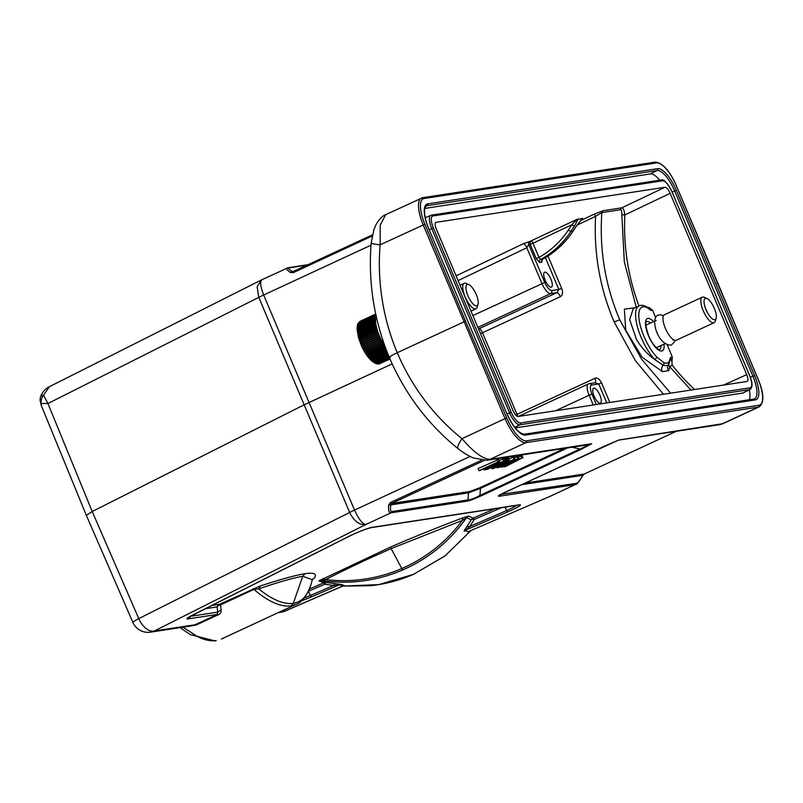 <?xml version="1.0" encoding="UTF-8"?>
<svg xmlns="http://www.w3.org/2000/svg" width="803" height="803" viewBox="0 0 803 803"><rect width="100%" height="100%" fill="white"/><g stroke="black" fill="none" stroke-linecap="round" stroke-linejoin="round"><path stroke-width="1.2" d="M378.775 363.749L380.08 363.659A23.428 8.13 -114.9 0 1 379.638 363.779L379.448 363.809A23.428 8.13 -114.9 0 1 378.966 363.829L378.755 363.819A23.428 8.13 -114.9 0 1 378.243 363.749L378.012 363.699A23.428 8.13 -114.9 0 1 377.47 363.538L376.015 363.629L377.229 363.448A23.428 8.13 -114.9 0 1 376.647 363.197L375.212 363.267L376.406 363.066A23.428 8.13 -114.9 0 1 375.794 362.725L374.369 362.795L375.533 362.565A23.428 8.13 -114.9 0 1 374.911 362.123L373.495 362.193L374.64 361.932A23.428 8.13 -114.9 0 1 373.987 361.41L372.592 361.47L373.716 361.169A23.428 8.13 -114.9 0 1 373.054 360.567L371.669 360.627L372.773 360.306A23.428 8.13 -114.9 0 1 372.1 359.624L370.735 359.684L371.819 359.322A23.428 8.13 -114.9 0 1 371.137 358.56L369.792 358.63L370.856 358.238A23.428 8.13 -114.9 0 1 370.173 357.405L368.848 357.486L369.892 357.054A23.428 8.13 -114.9 0 1 369.209 356.161L367.894 356.251L368.928 355.769A23.428 8.13 -114.9 0 1 368.246 354.826L366.961 354.926L367.975 354.414A23.428 8.13 -114.9 0 1 367.302 353.41L366.038 353.531L367.031 352.979A23.428 8.13 -114.9 0 1 366.379 351.925L365.134 352.075L366.118 351.483A23.428 8.13 -114.9 0 1 365.485 350.389L364.261 350.56L365.224 349.927A23.428 8.13 -114.9 0 1 364.612 348.803L363.418 348.994L364.371 348.321A23.428 8.13 -114.9 0 1 363.779 347.167L362.605 347.388L363.548 346.685A23.428 8.13 -114.9 0 1 362.996 345.511L361.832 345.762L362.765 345.019A23.428 8.13 -114.9 0 1 362.243 343.825L361.109 344.116L362.043 343.333A23.428 8.13 -114.9 0 1 361.551 342.138L360.437 342.459L361.36 341.646A23.428 8.13 -114.9 0 1 360.918 340.452L359.824 340.803L360.738 339.96A23.428 8.13 -114.9 0 1 360.336 338.776L359.262 339.167L360.176 338.284A23.428 8.13 -114.9 0 1 359.814 337.119L358.76 337.541L359.674 336.638A23.428 8.13 -114.9 0 1 359.363 335.493L358.329 335.955L359.242 335.032A23.428 8.13 -114.9 0 1 358.981 333.918L357.967 334.419L358.881 333.466A23.428 8.13 -114.9 0 1 358.67 332.392L357.666 332.924L358.59 331.95A23.428 8.13 -114.9 0 1 358.429 330.916L357.445 331.498L358.369 330.505A23.428 8.13 -114.9 0 1 358.258 329.521L357.295 330.143L358.228 329.13A23.428 8.13 -114.9 0 1 358.168 328.206L357.215 328.859L358.158 327.835A23.428 8.13 -114.9 0 1 358.158 326.972L357.215 327.664L358.168 326.63A23.428 8.13 -114.9 0 1 358.218 325.837L357.285 326.56L358.248 325.516A23.428 8.13 -114.9 0 1 358.349 324.803L357.425 325.566L358.409 324.512A23.428 8.13 -114.9 0 1 358.57 323.87L357.646 324.673L358.64 323.619A23.428 8.13 -114.9 0 1 358.851 323.057L358.951 322.836A23.428 8.13 -114.9 0 1 359.202 322.364L358.289 323.228L359.011 322.234M379.126 363.94L389.997 359.051M389.967 358.981L378.163 363.92M389.867 358.76L377.5 363.95L389.836 358.68M377.842 364.01L376.878 363.879C371.408 362.002 366.379 356.201 361.751 346.464L358.489 337.792L357.044 329.089C357.245 325.606 357.696 323.579 358.399 323.037L359.322 322.184A23.428 8.13 -114.9 0 1 359.634 321.792L359.774 321.642A23.428 8.13 -114.9 0 1 360.125 321.341L359.212 322.264M358.72 322.686L375.764 314.224M359.915 321.461L360.286 321.24A23.428 8.13 -114.9 0 1 360.607 321.059A23.428 8.13 -114.9 0 1 360.677 321.029L375.724 314.043L360.045 321.371M385.48 347.759A23.428 8.13 -114.9 0 1 384.988 347.047L366.961 354.926M375.864 314.716A23.428 8.13 -114.9 0 0 375.684 315.067L375.583 315.288A23.428 8.13 -114.9 0 0 375.382 315.85L375.302 316.101A23.428 8.13 -114.9 0 0 375.142 316.743L375.091 317.024A23.428 8.13 -114.9 0 0 374.991 317.747L374.951 318.068A23.428 8.13 -114.9 0 0 374.901 318.861L374.891 319.203A23.428 8.13 -114.9 0 0 374.901 320.066L374.911 320.437A23.428 8.13 -114.9 0 0 374.961 321.361L375.001 321.752A23.428 8.13 -114.9 0 0 375.111 322.736L375.162 323.147A23.428 8.13 -114.9 0 0 375.332 324.181L375.402 324.613A23.428 8.13 -114.9 0 0 375.623 325.697L375.714 326.148A23.428 8.13 -114.9 0 0 375.985 327.263L376.105 327.724A23.428 8.13 -114.9 0 0 376.416 328.869L376.557 329.35A23.428 8.13 -114.9 0 0 376.918 330.515L377.069 331.007A23.428 8.13 -114.9 0 0 377.48 332.191L377.651 332.683A23.428 8.13 -114.9 0 0 378.103 333.877L378.293 334.369A23.428 8.13 -114.9 0 0 378.775 335.564L378.986 336.055A23.428 8.13 -114.9 0 0 379.508 337.25L379.729 337.742A23.428 8.13 -114.9 0 0 380.281 338.916L380.522 339.398A23.428 8.13 -114.9 0 0 381.104 340.552L381.355 341.024A23.428 8.13 -114.9 0 0 381.967 342.158L382.218 342.62A23.428 8.13 -114.9 0 0 382.85 343.714L383.121 344.156A23.428 8.13 -114.9 0 0 383.774 345.21L384.045 345.641A23.428 8.13 -114.9 0 0 384.707 346.645L384.898 346.605M376.195 316.191A22.253 7.719 65.1 0 0 384.888 346.113M389.947 358.931L379.448 363.809M389.726 358.419L378.243 363.749M389.666 358.289L378.012 363.699M389.515 357.937L377.47 363.538M389.445 357.777L377.229 363.448M389.264 357.335L376.647 363.197M389.174 357.134L376.406 363.066M388.953 356.612L375.794 362.725M388.863 356.371L375.533 362.565M388.612 355.769L374.911 362.123M388.491 355.498L374.64 361.932M388.21 354.806L373.987 361.41M388.09 354.504L373.716 361.169M387.779 353.732L373.054 360.567M387.648 353.4L372.773 360.306M387.317 352.557L372.1 359.624M387.176 352.196L371.819 359.322M386.815 351.282L371.137 358.56M386.665 350.891L370.856 358.238M386.293 349.917L370.173 357.405M386.143 349.506L369.892 357.054M385.751 348.472L369.209 356.161M385.591 348.04L368.928 355.769M384.988 347.047L368.246 354.826M384.707 346.645L367.975 354.414M384.045 345.641L367.302 353.41M383.975 345.21L366.038 353.531M383.774 345.21L367.031 352.979M383.121 344.156L366.379 351.925M383.071 343.744L365.134 352.075M382.85 343.714L366.118 351.483M382.218 342.62L365.485 350.389M382.198 342.229L364.261 350.56M381.967 342.158L365.224 349.927M381.355 341.024L364.612 348.803M381.345 340.663L363.418 348.994M381.104 340.552L364.371 348.321M380.522 339.398L363.779 347.167M380.542 339.067L362.605 347.388M380.281 338.916L363.548 346.685M379.729 337.742L362.996 345.511M379.769 337.431L361.832 345.762M379.508 337.25L362.765 345.019M378.986 336.055L362.243 343.825M379.046 335.784L361.109 344.116M378.775 335.564L362.043 343.333M378.293 334.369L361.551 342.138M378.374 334.128L360.437 342.459M378.103 333.877L361.36 341.646M377.651 332.683L360.918 340.452M377.751 332.472L359.824 340.803M377.48 332.191L360.738 339.96M377.069 331.007L360.336 338.776M377.199 330.836L359.262 339.167M376.918 330.515L360.176 338.284M376.557 329.35L359.814 337.119M376.697 329.22L358.76 337.541M376.416 328.869L359.674 336.638M376.105 327.724L359.363 335.493M376.266 327.634L358.329 335.955M375.985 327.263L359.242 335.032M375.714 326.148L358.981 333.918M375.623 325.697L358.881 333.466M375.402 324.613L358.67 332.392M375.332 324.181L358.59 331.95M375.162 323.147L358.429 330.916M375.111 322.736L358.369 330.505M375.001 321.752L358.258 329.521M374.961 321.361L358.228 329.13M374.911 320.437L358.168 328.206M374.901 320.066L358.158 327.835M374.891 319.203L358.158 326.972M374.901 318.861L358.168 326.63M374.951 318.068L358.218 325.837M374.991 317.747L358.248 325.516M375.091 317.024L358.349 324.803M375.142 316.743L358.409 324.512M375.302 316.101L358.57 323.87M375.382 315.85L358.64 323.619M375.583 315.288L358.851 323.057M375.684 315.067L358.951 322.836M375.854 314.635L359.202 322.364M375.824 314.515L359.322 322.184M375.774 314.294L359.634 321.792M375.734 314.093L360.125 321.341M375.724 314.063L360.286 321.24M478.036 304.357L477.233 307.137A14.052 4.878 -114.9 0 1 476.018 308.804A14.052 4.878 -114.9 0 1 475.547 308.944A14.052 4.878 -114.9 0 1 465.389 297.461A14.052 4.878 -114.9 0 1 464.184 283.298A14.052 4.878 -114.9 0 1 464.656 283.158A14.052 4.878 -114.9 0 1 466.242 283.449L468.872 284.623A11.714 4.065 -114.9 0 1 475.777 293.416A11.714 4.065 -114.9 0 1 478.036 304.357A11.714 4.065 -114.9 0 1 476.631 305.863A11.714 4.065 -114.9 0 1 467.928 295.765A11.714 4.065 -114.9 0 1 467.557 284.382A11.714 4.065 -114.9 0 1 468.872 284.623M656.643 348.06A13.119 4.557 65.1 0 0 656.974 347.408M646.515 324.884A13.119 4.557 65.1 0 0 645.803 324.723M702.284 297.19L664.422 314.766A14.052 4.878 65.1 0 0 665.627 328.929A14.052 4.878 65.1 0 0 675.785 340.402A14.052 4.878 65.1 0 0 676.256 340.261L714.118 322.686A14.052 4.878 -114.9 0 1 713.646 322.826A14.052 4.878 -114.9 0 1 703.488 311.343A14.052 4.878 -114.9 0 1 702.284 297.19A14.052 4.878 -114.9 0 1 702.755 297.05A14.052 4.878 -114.9 0 1 704.341 297.331L706.971 298.505A11.714 4.065 -114.9 0 1 713.877 307.298A11.714 4.065 -114.9 0 1 716.135 318.249A11.714 4.065 -114.9 0 1 714.73 319.755A11.714 4.065 -114.9 0 1 706.028 309.647A11.714 4.065 -114.9 0 1 705.656 298.274A11.714 4.065 -114.9 0 1 706.971 298.505M716.135 318.249L715.332 321.019A14.052 4.878 -114.9 0 1 714.118 322.686M343.383 585.939L344.607 585.758L341.385 584.454L326.299 582.466L321.481 580.529L325.657 579.595C345.431 569.427 367.302 559.089 391.282 548.569L462.337 520.424A148.535 147.09 114.5 0 1 401.801 568.534L402.745 569.969C376.587 581.081 349.496 584.594 321.481 580.529A4.688 4.647 -68 0 0 318.942 580.85L390.338 547.134C413.786 537.016 437.916 527.28 462.729 517.915L468.45 516.128L473.268 518.065L474.212 519.491L501.403 507.717M184.058 627.023L196.012 625.095L218.275 614.767C220.454 613.743 221.377 612.157 221.056 609.989L217.764 612.137L217.151 606.917A4.688 4.376 81.3 0 1 219.44 604.348L260.313 585.969C281.04 579.214 295.946 575.109 305.03 573.663C313.822 572.419 317.034 573.754 314.656 577.648L312.859 579.003M217.764 612.137L217.342 614.425L188.083 618.902A4.688 4.376 81.3 0 0 190.371 616.333L217.764 612.137M655.188 162.096A1.405 1.315 81.3 0 1 656.593 162.929A26.7 9.265 -114.9 0 1 676.337 185.754L676.437 185.764C669.541 170.547 662.455 162.658 655.188 162.096L422.719 197.668A1.405 1.315 81.3 0 0 422.388 197.769A28.115 9.756 65.1 0 0 421.434 198.05A28.115 9.756 65.1 0 0 423.191 224.85L505.057 418.654L461.986 438.649C473.569 452.219 482.914 459.105 490.031 459.306L591.711 443.748L580.75 449.58L480.746 496.013C473.86 499.145 469.203 500.881 466.764 501.223L390.981 512.816L365.857 524.479C362.414 523.897 358.64 519.099 354.524 510.096L470.126 456.425M499.476 495.17L500.44 494.959A2.339 2.188 81.3 0 1 499.295 496.244C497.017 496.435 498.934 495.12 505.037 492.299L618.019 440.335M468.089 531.757L550.045 496.354L468.089 531.757L465.238 530.602L469.725 526.527L474.212 519.491A4.688 2.289 -149.1 0 0 471.281 519.702L466.944 526.527C463.913 530.833 463.341 532.198 465.238 530.602M588.087 444.782L591.711 443.748L579.896 449.038L572.208 447.221M580.75 449.58A2.339 0.813 65.1 0 1 579.896 449.038L479.893 495.471L480.505 488.354L468.52 492.821L467.908 499.938C470.588 499.807 474.593 498.322 479.893 495.471A2.339 0.813 65.1 0 0 480.746 496.013M484.159 460.5L391.563 503.491L390.74 504.726C390.128 509.694 390.589 511.973 392.125 511.531L467.908 499.938A2.339 2.188 81.3 0 1 466.764 501.223M388.562 505.248L390.378 502.527A2.339 0.813 -114.9 0 0 391.563 503.491L469.665 491.536A2.339 2.188 -98.7 0 0 468.52 492.821L388.562 505.248C388.351 510.708 389.154 513.237 390.981 512.816A2.339 2.188 81.3 0 0 392.125 511.531M392.155 363.869L303.735 405.013L92.204 511.521L86.343 515.365M293.025 271.635L372.431 234.837L293.547 271.474L292.192 271.454L293.547 271.474A2.339 0.813 65.1 0 0 293.466 271.494A2.339 0.813 65.1 0 0 293.286 272.659L290.214 272.438L292.192 271.454C288.538 269.206 287.534 268.011 289.2 267.881A2.339 2.188 -98.7 0 0 288.076 267.74L261.296 280.006L257.141 286.691L258.787 297.361L349.646 512.455C354.113 521.328 359.513 525.343 365.857 524.479L154.317 630.997L195.079 624.754L190.692 625.999M470.929 530.602L444.882 555.977L413.415 574.396C399.753 580.278 385.55 584.042 370.805 585.688L342.761 586.11M402.745 569.969C428.762 558.486 450.001 541.081 466.463 517.754L468.45 516.128M334.901 583.691L333.556 585.477L339.267 584.835L343.092 585.919M308.482 591.249L324.703 584.223L323.76 582.797A4.688 4.647 -68 0 1 326.299 582.466L326.299 582.466A4.688 1.636 -80.4 0 0 324.703 584.223L333.556 585.477L310.49 595.465L308.372 591.46M325.657 579.595L323.017 578.401M494.869 508.721L473.268 518.065A4.688 4.647 112 0 0 471.281 519.702L466.463 517.754L462.337 520.424L462.729 517.915M466.944 526.527L469.725 526.527L506.723 510.507L504.967 507.175M390.338 547.134L401.801 568.524A148.535 147.09 114.5 0 1 325.787 579.615M216.258 640.563A4.688 4.366 81.5 0 1 215.124 640.904L216.258 640.563C210.928 641.346 204.865 640.132 198.05 636.92L182.542 626.932M260.313 585.969L258.777 588.88C277.989 582.275 292.643 578.07 302.741 576.253L293.326 603.274A148.535 51.422 -115.4 0 1 258.767 588.88L253.889 589.412C268.423 601.748 280.799 607.239 291.027 605.863L296.066 604.338L221.347 639.047M221.056 609.989L220.594 604.87A4.688 3.834 -5 0 0 217.151 606.917L205.307 608.734M252.734 588.89L253.889 589.412L220.594 604.87A4.688 1.626 65.1 0 0 219.44 604.348L211.631 605.542M305.03 573.663L302.741 576.253L312.357 579.746M312.387 579.666L314.656 577.648M291.027 605.863L293.326 603.274A148.535 51.422 64.6 0 0 311.032 584.383A148.535 51.422 64.6 0 0 311.052 584.313L312.287 579.846M550.045 496.354L575.089 484.651L499.295 496.244M550.597 496.103L575.089 484.651A2.339 2.188 81.3 0 0 576.223 483.366L500.761 494.417M676.287 431.301L584.313 474.001L582.014 475.647M521.328 484.741L582.848 475.326C579.796 480.696 577.588 483.376 576.223 483.366M618.932 440.004L722.499 423.733L758.303 407.111L525.835 442.674L490.031 459.306A14.052 13.119 -98.7 0 1 486.708 460.31A14.052 13.119 -98.7 0 0 486.708 460.31L473.439 457.961C471.803 457.399 464.576 453.896 458.152 448.747A14.052 3.443 128.7 0 1 461.986 438.649A215.515 201.272 80 0 1 397.244 352.708C390.278 356.03 387.949 357.626 390.278 357.486M723.523 423.412L722.499 423.733A14.052 13.119 -98.7 0 1 719.197 424.737A14.052 13.119 -98.7 0 0 719.197 424.737L618.571 440.134M290.214 272.438C286.52 269.637 285.627 268.132 287.524 267.911M262.4 279.574C259.73 280.789 260.152 285.938 263.665 295.002L370.986 245.176M40.923 395.999L43.543 395.116L47.929 403.528L258.787 297.361A23.428 2.389 157.3 0 1 263.665 295.002L354.524 510.096A23.428 2.028 -23.1 0 0 349.646 512.455L138.789 618.621L92.204 511.521L47.929 403.528L41.254 403.507L41.314 405.545L86.333 515.335M40.15 400.607A10.78 10.78 0 0 1 40.863 395.969C42.599 391.804 45.47 388.702 49.475 386.665L43.543 395.116A10.78 8.703 134.7 0 0 41.254 403.507A10.78 7.408 176.2 0 1 40.15 400.607L41.314 405.545M435.597 222.541L436.129 222.28C434.704 222.822 434.784 225.101 436.35 229.116L512.946 410.423C514.743 414.408 516.49 416.426 518.166 416.486L746.961 381.485C748.376 380.943 748.306 378.665 746.73 374.65L723.613 385.049M664.924 187.28L621.763 207.847C623.248 207.967 624.272 210.326 624.844 214.933L670.144 193.342C668.337 189.357 666.6 187.34 664.924 187.28L435.878 222.351M670.144 193.342L746.73 374.65M515.225 427.889L742.755 393.068A14.052 4.878 65.1 0 0 743.287 392.898L749.992 389.485A13.771 4.778 -114.9 0 1 749.47 389.646A1.405 1.315 -98.7 0 0 750.082 387.819A12.366 4.296 -114.9 0 0 749.681 375.804L671.82 191.485A12.366 4.296 -114.9 0 0 662.636 180.805L433.008 215.947A12.366 4.296 -114.9 0 0 433.399 227.962L511.26 412.29A12.366 4.296 -114.9 0 0 520.454 422.96L750.082 387.819M749.329 389.816A23.428 8.13 -114.9 0 1 749.299 399.784M753.666 399.161A1.405 1.315 81.3 0 1 755.362 399.914A25.114 8.713 65.1 0 0 754.559 375.513L676.337 190.331L674.681 190.943A23.709 8.231 65.1 0 0 657.075 170.497L650.36 173.92L424.747 208.439M650.36 173.92A23.428 8.13 -114.9 0 1 659.664 180.213M424.887 224.238L380.12 244.845A215.515 200.921 82.6 0 0 397.244 352.708L465.489 321.17L424.887 224.238A26.7 9.265 -114.9 0 1 424.125 198.502L656.593 162.929M676.337 185.754L717.591 282.596L716.898 283.078L717.591 282.596L758.193 379.538A26.7 9.265 -114.9 0 1 758.955 405.264L526.487 440.837A26.7 9.265 -114.9 0 1 506.743 418.012L465.489 321.17M389.284 357.395C374.108 320.758 368.065 282.646 371.157 243.048A14.052 1.134 -175.3 0 0 380.12 244.845L380.22 225.111L385.721 214.642M469.665 491.536L479.652 487.822L564.579 448.395M521.739 458.202L505.278 466.684L517.925 460.179L501.945 467.185L513.93 460.792L497.278 467.898L517.744 458.814L504.936 465.589L521.739 458.202L520.836 456.054L518.437 457.108M517.744 458.814L516.831 456.666L518.166 456.465L519.079 458.613M516.831 456.666L514.442 457.73M520.836 456.054L522.161 455.853L523.074 458.001M491.948 468.721L508.419 460.239L505.197 462.257L508.53 461.745L514.081 459.376L513.167 457.228L514.171 457.078L515.074 459.226L493.283 468.51L491.948 468.721L491.516 467.677M513.167 457.228L508.961 459.025M508.419 460.239L507.506 458.091L508.51 457.941L509.413 460.089M507.506 458.091L506.342 458.694M503.993 459.005L506.181 458.302L507.084 460.45L486.959 469.484L506.091 460.601L505.177 458.453M499.145 460.531L503.842 458.654L504.756 460.802L485.624 469.685L484.129 469.916L483.667 468.832M484.129 469.916L496.244 462.99L479.963 470.548L478.959 470.709L478.056 468.561L498.683 459.446L499.596 461.595L487.07 468.701L503.752 460.962L502.849 458.814M504.274 466.834L504.033 466.272M500.61 467.396L500.369 466.824M497.278 467.898L496.886 466.975M508.53 461.745L508.108 460.761M514.081 459.376L515.074 459.226M503.742 462.99L494.246 467.858L506.733 462.528L503.742 462.99M506.091 460.601L507.084 460.45M503.752 460.962L504.756 460.802M478.959 470.709L498.091 461.825L497.187 459.677M498.091 461.825L499.596 461.595M577.096 225.141L595.585 216.328A2.339 0.793 64.5 0 0 593.849 214.311L603.093 210.707L621.763 207.847A2.339 2.188 81.3 0 0 620.508 209.754C621.442 209.754 621.893 211.46 621.843 214.883L624.312 261.778L636.247 307.188M472.877 315.569L544.765 282.445L528.745 244.524A2.339 2.188 81.3 0 1 529.809 241.452L577.036 219.349L582.536 218.506M529.809 241.452L523.325 243.741A4.688 1.626 -115.5 0 1 526.838 247.766L528.745 244.524L530.161 244.303A2.339 2.188 81.3 0 1 531.225 241.241A2.339 0.813 64.5 0 1 532.981 243.249L571.927 224.639L568.323 230.08A91.361 85.248 81.3 0 1 538.974 257.422L532.981 243.249L530.161 244.303L536.143 258.476L538.974 257.422L540.58 259.52A2.339 2.188 81.3 0 0 539.626 262.531L541.794 262.2L542.286 259.65M648.151 307.81L648.995 307.419L652.558 310.219L655.579 317.376M667.233 344.949L672.302 356.964L671.94 361.711C671.268 359.664 670.646 359.051 670.073 359.885M652.558 310.219L650.771 310.38A2.339 1.716 131.6 0 0 650.34 309.556C645.853 305.672 642.069 304.457 638.997 305.913A32.793 11.383 65.1 0 0 635.695 312.186A32.793 11.383 65.1 0 0 641.145 337.441A32.793 11.383 65.1 0 0 654.696 359.473A2.339 1.496 -42.9 0 0 656.553 356.843A30.454 10.569 -114.9 0 1 638.907 312.939A30.454 10.569 -114.9 0 1 650.771 310.38M670.856 358.61L670.605 357.375L672.302 356.964M648.995 307.419L649.386 308.753M633.306 308.553L629.662 319.584L636.518 339.589C641.697 347.99 647.76 354.615 654.696 359.473L663.137 365.235L666.4 365.696L668.457 364.652M635.002 307.76L624.373 309.145L625.728 330.294L642.159 357.255L662.425 371.628C661.22 369.43 661.461 367.292 663.137 365.235A2.339 2.048 -66.9 0 0 663.85 362.635L656.553 356.843M662.425 371.628L668.819 370.645L669.702 366.73L668.508 364.602L668.989 361.852A27.332 9.485 -114.9 0 1 663.85 362.635M668.819 370.645C667.132 368.607 667.092 366.519 668.698 364.381M694.585 389.495A213.166 199.546 81.7 0 1 672.181 365.124L669.702 366.73L690.951 390.047M670.625 393.159L641.597 359.262L619.725 319.785C605.241 285.507 599.279 249.773 601.838 212.614A2.339 2.188 81.3 0 1 603.093 210.707M620.508 209.754L601.838 212.614L595.585 216.328C593.678 252.975 599.851 288.167 614.124 321.903L635.384 360.677L663.439 394.263M536.143 258.476L539.626 262.531M541.794 262.2A2.339 2.188 81.3 0 1 542.748 259.188A93.7 87.437 -98.7 0 0 573.111 231.003L570.953 231.334L574.557 225.894A2.339 0.592 -146.5 0 1 571.927 224.639L577.036 219.349M574.557 225.894L578.17 218.998M576.725 225.563L573.111 231.003A2.339 0.592 33.5 0 0 573.272 230.913L576.875 225.472A2.339 0.592 -146.5 0 1 576.725 225.563L582.466 218.346M568.323 230.08A2.339 0.592 -146.5 0 0 570.953 231.334A93.7 87.437 81.3 0 1 540.58 259.52L542.928 259.088M550.928 279.213A8.201 2.841 65.1 0 0 544.564 272.227A8.201 2.841 65.1 0 0 545.107 280.106A8.201 2.841 65.1 0 0 551.47 287.103A8.201 2.841 65.1 0 0 550.928 279.213M545.418 257.673L558.838 289.441L551.721 290.535A2.339 2.188 81.3 0 1 550.637 293.607L556.911 292.643L558.838 289.441L561.648 288.397L547.987 256.077M478.618 329.18A4.688 2.258 70.1 0 1 479.07 328.698L556.911 292.643A4.688 1.586 -114.9 0 1 560.353 296.709C562.732 295.253 563.164 292.493 561.648 288.397M595.023 382.87L598.767 383.964L601.577 382.921C599.359 378.785 597.111 377.259 594.832 378.343A4.688 1.586 -114.9 0 1 595.294 382.75M588.75 383.834A2.339 2.188 81.3 0 1 589.302 383.663L595.756 382.69M560.353 296.709L482.513 332.753L517.002 414.388A4.688 1.586 -114.9 0 1 517.664 416.466M599.931 395.227A8.201 2.841 65.1 0 0 593.568 388.23A8.201 2.841 65.1 0 0 594.11 396.12A8.201 2.841 65.1 0 0 600.473 403.106A8.201 2.841 65.1 0 0 599.931 395.227M301.516 600.785A16 1.506 157.1 0 0 311.423 596.89L339.267 584.835A4.688 4.647 -68 0 1 341.385 584.454M344.607 585.758A4.688 4.647 -68 0 0 342.49 586.13L285.085 610.983A16.401 1.536 66.6 0 0 285.256 610.993L342.479 586.22M280.177 611.735L285.085 610.983A16.401 15.297 -98.7 0 1 281.221 612.157A16.401 16.401 0 0 0 285.256 610.993M318.942 580.85L323.76 582.797L309.466 588.99M465.891 530.01L507.657 511.933A16 1.506 157.1 0 0 519.3 504.816A4.688 4.376 81.3 0 1 518.186 505.147L518.246 505.147M188.083 618.902A16 1.506 157.1 0 1 192.67 615.058L349.395 536.143A16 1.506 157.1 0 1 372.01 527.35L519.3 504.816M196.012 625.095A4.688 1.626 65.1 0 0 195.079 624.754L217.342 614.425A4.688 1.626 65.1 0 1 218.275 614.767M567.58 447.933L480.505 488.354A2.339 0.813 -114.9 0 0 479.652 487.822M390.378 502.527L481.348 460.3M86.353 515.396L132.927 622.496A16.401 1.486 156.5 0 1 138.789 618.621A16.401 9.455 63.3 0 0 154.317 630.997A16.401 15.297 -98.7 0 1 150.452 632.162L190.672 626.009M304.237 597.974A12.687 1.194 157.1 0 0 310.49 595.465L311.423 596.89M507.657 511.933L506.723 510.507A12.687 1.194 157.1 0 0 516.55 505.398M372.01 527.35A4.688 4.376 81.3 0 1 370.906 527.691L518.186 505.147M349.395 536.143A4.688 2.7 63.3 0 0 349.686 536.033A4.688 2.7 63.3 0 0 349.937 535.872M192.67 615.058A4.688 2.7 63.3 0 0 192.971 614.947A4.688 2.7 63.3 0 0 193.232 614.777M524.891 483.095L584.313 474.001A2.339 0.813 65.1 0 0 584.393 473.971A2.339 0.813 65.1 0 0 584.464 473.931M293.286 272.659L372.17 236.032M429.244 229.728L431.743 228.574A13.771 4.778 -114.9 0 1 430.9 215.304A13.771 4.778 -114.9 0 1 431.311 215.194A1.405 1.315 81.3 0 1 433.008 215.947M662.636 180.805A1.405 1.315 -98.7 0 0 661.22 179.972C663.599 178.828 667.163 182.662 671.92 191.485L671.82 191.485M507.105 414.047L509.614 412.903L431.743 228.574L433.399 227.962M514.803 427.357L519.842 424.787A13.771 4.778 -114.9 0 1 509.614 412.903L511.26 412.29M742.755 393.068L749.47 389.646L519.842 424.787A1.405 1.315 -98.7 0 0 520.454 422.96M671.86 191.566L749.781 375.814C752.652 382.901 752.722 387.458 749.992 389.485M754.087 399.061A23.709 8.231 65.1 0 0 754.368 398.961L754.368 398.961A23.709 8.231 65.1 0 0 752.903 376.125L750.373 377.3M754.559 375.513L752.903 376.125L674.681 190.943L672.171 192.098M676.337 190.331A25.114 8.713 65.1 0 0 657.677 168.67A1.405 1.315 81.3 0 1 657.075 170.497L427.116 205.678L425.65 206.431M755.362 399.914L525.403 435.096A25.114 8.713 65.1 0 1 506.753 413.435L428.521 228.253A25.114 8.713 65.1 0 1 427.718 203.852L657.677 168.67M758.955 405.264A1.405 1.315 -98.7 0 1 758.303 407.111A28.115 9.756 65.1 0 0 759.257 406.82C764.346 402.594 764.034 393.5 758.293 379.548L676.377 185.834M371.157 243.048L373.957 229.538L375.834 225.041C380.09 216.951 385.179 214.722 385.591 214.702L422.719 197.668A1.405 1.315 81.3 0 1 424.125 198.502M526.487 440.837A1.405 1.315 -98.7 0 1 525.835 442.674A28.115 9.756 65.1 0 1 505.057 418.654L506.743 418.012M574.677 447.974L575.4 446.739M427.718 203.852A1.405 1.315 81.3 0 1 427.116 205.678A23.709 8.231 65.1 0 0 426.222 205.969L425.108 207.325C424.426 206.682 423.201 215.736 428.621 228.263L428.561 228.333M428.521 228.253L506.753 413.435M525.403 435.096A1.405 1.315 -98.7 0 0 523.998 434.262C518.347 433.078 512.635 426.132 506.854 413.445M593.849 214.311L580.358 220.745M456.104 275.861L523.325 243.741M638.977 305.923A213.166 199.546 81.7 0 1 624.844 214.933L621.843 214.883M672.181 365.124L671.94 361.711M670.605 357.375L668.989 361.852M653.572 321.612A17.786 6.173 65.1 0 0 645.883 320.367A17.786 6.173 65.1 0 0 648.483 335.694A17.786 6.173 65.1 0 0 649.175 337.27A17.786 6.173 65.1 0 0 659.614 350.64A17.786 6.173 65.1 0 0 664.031 344.126M619.725 319.785L614.124 321.903M477.865 327.393L550.637 293.607A11.714 4.065 -114.9 0 1 541.935 283.499L526.838 247.766L458.101 280.608M578.07 219.47L576.654 220.012M581.894 218.888L581.322 219.299L581.894 218.888M542.868 259.148C555.124 252.323 565.262 242.907 573.272 230.913A2.339 0.592 33.5 0 0 573.292 230.742M551.721 290.535A9.375 3.252 -114.9 0 1 544.765 282.445M515.687 414.97L594.832 378.343M601.577 382.921L609.828 402.464M596.328 404.531L591.952 394.163L589.131 395.217A11.714 4.065 -114.9 0 1 588.358 383.954L589.302 383.663A2.339 2.188 81.3 0 1 591.65 385.059L598.767 383.964L606.777 402.925M591.952 394.163A9.375 3.252 -114.9 0 1 591.65 385.059M555.656 410.755L589.131 395.217L593.256 405.003M480.505 333.626L482.513 332.753A4.688 1.586 -114.9 0 0 479.07 328.698L478.508 328.899M660.959 345.561A15.438 5.36 -114.9 0 1 659.333 349.646L659.343 349.646C661.391 350.941 654.335 349.004 648.643 335.714C643.193 319.253 647.328 321.772 646.335 321.632A15.438 5.36 -114.9 0 1 650.5 323.037M308.191 264.669L288.076 267.74A2.339 2.188 -98.7 0 0 288.026 267.75M289.2 267.881L307.178 265.131M292.192 271.454L294.249 271.133M378.865 363.98L378.002 364.02M359.162 322.073L359.794 321.541M471 311.132L476.018 308.804M460.049 285.216L464.184 283.298M674.952 340.372L674.6 341.676L671.318 345.119C657.406 345.511 650.089 318.058 657.928 315.198L660.357 314.726L663.499 315.699M645.833 325.205L656.242 320.377M656.282 347.729L665.025 343.674M672.904 340.01L673.496 339.739M132.927 622.496A16.401 16.401 0 0 0 150.452 632.162M342.751 586.11L378.785 584.594L413.465 574.396L444.882 556.017L471.01 530.572M188.916 617.105L349.686 536.033C358.369 531.847 365.445 529.067 370.906 527.691M278.31 612.599L281.221 612.157M180.023 627.635L190.341 634.621L215.124 640.904M311.042 584.383C306.997 595.806 302.008 602.461 296.076 604.348M312.929 578.893L312.287 579.836M575.721 484.44C576.504 484.952 578.883 481.991 582.868 475.577L584.393 473.971L676.327 431.291M619.424 439.813L605.121 445.846L499.396 495.08M759.257 406.82L723.413 423.462L719.197 424.737M49.475 386.665L261.306 280.006M425.219 217.693L431.592 215.114L661.22 179.972M754.368 398.961L523.998 434.262M389.294 357.415C405.003 393.922 427.959 424.365 458.152 448.747M588.027 444.802L486.708 460.31M633.276 308.563L638.997 305.913M670.284 359.473L668.819 364.251M576.875 225.472L582.476 218.516M542.075 259.77L542.848 259.158M588.358 383.954L518.336 416.466"/></g></svg>
